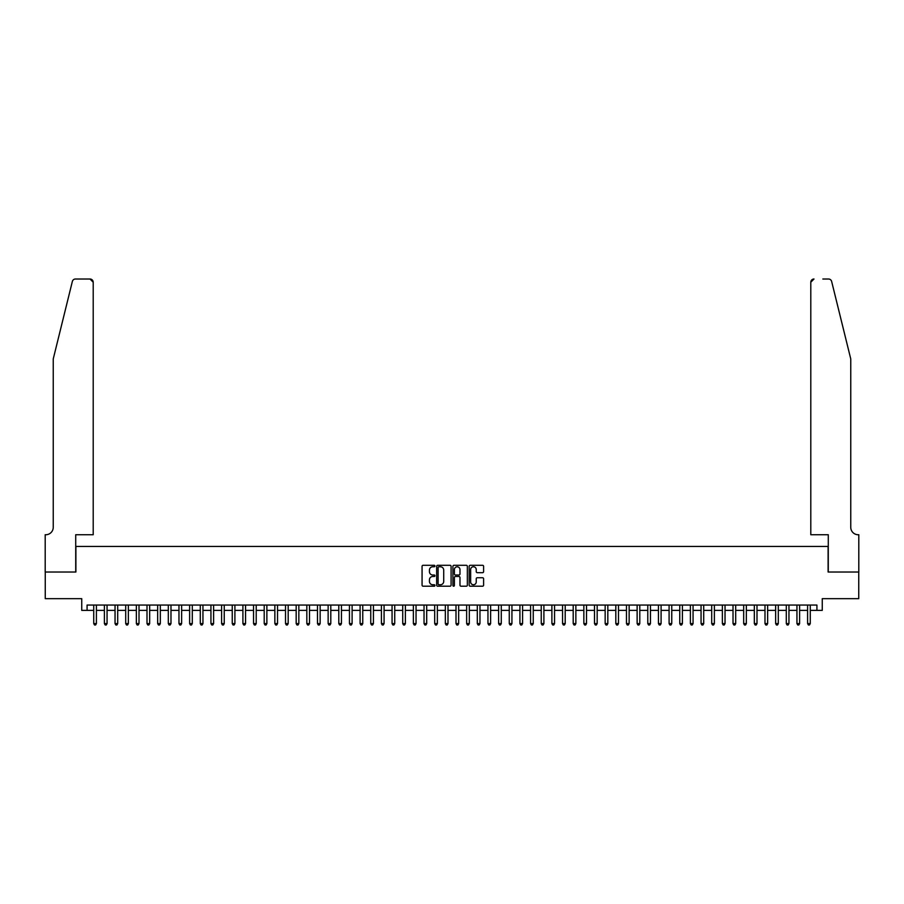 <?xml version="1.0" encoding="UTF-8"?>
<svg xmlns="http://www.w3.org/2000/svg" width="904" height="904" viewBox="0 0 904 904"><rect width="100%" height="100%" fill="white"/><g stroke="black" fill="none" stroke-linecap="round" stroke-linejoin="round"><path stroke-width="1.36" d="M434.948 566.028A0.734 0.734 0 0 0 434.225 565.294L423.106 565.294A1.051 1.051 0 0 0 422.066 566.345L422.066 585.17A1.051 1.051 0 0 0 423.106 586.21L434.225 586.21A0.734 0.734 0 0 0 434.948 585.487A0.734 0.734 0 0 0 434.225 584.752L432.779 584.752A3.345 3.345 0 0 1 429.434 581.408L429.434 579.837A3.345 3.345 0 0 1 432.779 576.492L434.225 576.492A0.734 0.734 0 0 0 434.948 575.758A0.734 0.734 0 0 0 434.225 575.023L432.779 575.023A3.345 3.345 0 0 1 429.434 571.678L429.434 570.108A3.345 3.345 0 0 1 432.779 566.763L434.225 566.763A0.734 0.734 0 0 0 434.948 566.028M482.566 572.673A1.051 1.051 0 0 0 483.606 571.622L483.606 566.345A1.051 1.051 0 0 0 482.566 565.294L470.227 565.294A1.051 1.051 0 0 0 469.176 566.345L469.176 585.17A1.051 1.051 0 0 0 470.227 586.21L482.566 586.21A1.051 1.051 0 0 0 483.606 585.17L483.606 578.786A1.051 1.051 0 0 0 482.566 577.746L477.278 577.746A1.051 1.051 0 0 0 476.238 578.786L476.238 581.95A2.802 2.802 0 0 1 473.436 584.752A2.802 2.802 0 0 1 470.645 581.95L470.645 569.554A2.802 2.802 0 0 1 473.436 566.763A2.802 2.802 0 0 1 476.238 569.554L476.238 571.622A1.051 1.051 0 0 0 477.278 572.673L482.566 572.673M87.078 610.381L87.078 605.058L816.922 605.058L816.922 610.381L822.256 610.381L822.256 598.663L858.743 598.663L858.743 572.029L828.109 572.029L828.109 546.457L75.891 546.457L75.891 572.029L45.256 572.029L45.256 598.663L81.744 598.663L81.744 610.381L93.733 610.381M451.085 566.345A1.051 1.051 0 0 0 450.034 565.294L437.694 565.294A1.051 1.051 0 0 0 436.655 566.345L436.655 585.17A1.051 1.051 0 0 0 437.694 586.21L450.034 586.21A1.051 1.051 0 0 0 451.085 585.17L451.085 566.345M453.966 565.294L466.306 565.294A1.051 1.051 0 0 1 467.345 566.345L467.345 585.17A1.051 1.051 0 0 1 466.306 586.21L461.017 586.21A1.051 1.051 0 0 1 459.978 585.17L459.978 577.532A1.051 1.051 0 0 0 458.927 576.492L455.424 576.492A1.051 1.051 0 0 0 454.384 577.532L454.384 585.487A0.734 0.734 0 0 1 453.65 586.21A0.734 0.734 0 0 1 452.915 585.487L452.915 566.345A1.051 1.051 0 0 1 453.966 565.294M96.4 610.381L104.389 610.381M107.056 610.381L115.045 610.381M117.701 610.381L125.701 610.381M128.357 610.381L136.357 610.381M139.013 610.381L147.002 610.381M149.668 610.381L157.658 610.381M160.324 610.381L168.313 610.381M170.98 610.381L178.969 610.381M181.636 610.381L189.625 610.381M192.292 610.381L200.281 610.381M202.948 610.381L210.937 610.381M213.604 610.381L221.593 610.381M224.248 610.381L232.249 610.381M234.904 610.381L242.905 610.381M245.56 610.381L253.549 610.381M256.216 610.381L264.205 610.381M266.872 610.381L274.861 610.381M277.528 610.381L285.517 610.381M288.184 610.381L296.173 610.381M298.84 610.381L306.829 610.381M309.496 610.381L317.485 610.381M320.152 610.381L328.141 610.381M330.796 610.381L338.797 610.381M341.452 610.381L349.452 610.381M352.108 610.381L360.097 610.381M362.764 610.381L370.753 610.381M373.42 610.381L381.409 610.381M384.076 610.381L392.065 610.381M394.732 610.381L402.721 610.381M405.387 610.381L413.377 610.381M416.043 610.381L424.032 610.381M426.699 610.381L434.688 610.381M437.355 610.381L445.344 610.381M448 610.381L456 610.381M458.656 610.381L466.645 610.381M469.312 610.381L477.301 610.381M479.967 610.381L487.957 610.381M490.623 610.381L498.612 610.381M501.279 610.381L509.268 610.381M511.935 610.381L519.924 610.381M522.591 610.381L530.58 610.381M533.247 610.381L541.236 610.381M543.903 610.381L551.892 610.381M554.547 610.381L562.548 610.381M565.203 610.381L573.204 610.381M575.859 610.381L583.848 610.381M586.515 610.381L594.504 610.381M597.171 610.381L605.16 610.381M607.827 610.381L615.816 610.381M618.483 610.381L626.472 610.381M629.139 610.381L637.128 610.381M639.795 610.381L647.784 610.381M650.451 610.381L658.44 610.381M661.095 610.381L669.096 610.381M671.751 610.381L679.751 610.381M682.407 610.381L690.396 610.381M693.063 610.381L701.052 610.381M703.719 610.381L711.708 610.381M714.375 610.381L722.364 610.381M725.031 610.381L733.02 610.381M735.686 610.381L743.676 610.381M746.342 610.381L754.331 610.381M756.998 610.381L764.987 610.381M767.643 610.381L775.643 610.381M778.299 610.381L786.299 610.381M788.955 610.381L796.944 610.381M799.611 610.381L807.6 610.381M810.266 610.381L816.922 610.381M438.847 566.763A0.734 0.734 0 0 0 438.112 567.497L438.112 584.018A0.734 0.734 0 0 0 438.847 584.752L440.361 584.752A3.345 3.345 0 0 0 443.717 581.408L443.717 570.108A3.345 3.345 0 0 0 440.361 566.763L438.847 566.763M459.978 569.61A2.802 2.802 0 0 0 457.175 566.808A2.802 2.802 0 0 0 454.384 569.61L454.384 573.972A1.051 1.051 0 0 0 455.424 575.023L458.927 575.023A1.051 1.051 0 0 0 459.978 573.972L459.978 569.61M96.4 605.058L96.4 623.591L93.733 623.591L93.733 605.058M96.4 623.591L95.598 624.98L94.536 624.98L93.733 623.591M72.354 281.449C73.167 279.698 73.167 279.698 72.354 281.449L53.246 358.933L53.246 527.281A7.458 7.458 0 0 1 45.788 534.739L45.2 534.739L45.2 572.029L75.721 572.029L75.721 534.739L93.202 534.739L93.202 282.217A3.198 3.198 0 0 0 90.004 279.02L75.461 279.02A3.198 3.198 0 0 0 72.354 281.449M81.157 279.02L90.004 279.02L93.202 282.217L93.202 534.739M53.246 527.281A7.458 7.458 0 0 1 45.788 534.739M844.901 335.169L831.646 281.449C830.832 279.698 830.832 279.698 831.646 281.449L850.754 358.933L850.754 527.281A7.458 7.458 0 0 0 858.212 534.739L858.8 534.739L858.8 572.029L828.279 572.029L828.279 534.739L810.798 534.739L810.798 282.217L810.798 534.739M822.843 279.02L828.539 279.02A3.198 3.198 0 0 1 831.646 281.449M813.995 279.02A3.198 3.198 0 0 0 810.798 282.217L813.995 279.02M850.754 527.281A7.458 7.458 0 0 0 858.212 534.739M107.056 605.058L107.056 623.591L104.389 623.591L104.389 605.058M107.056 623.591L106.254 624.98L105.192 624.98L104.389 623.591M117.701 605.058L117.701 623.591L115.045 623.591L115.045 605.058M117.701 623.591L116.91 624.98L115.836 624.98L115.045 623.591M128.357 605.058L128.357 623.591L125.701 623.591L125.701 605.058M128.357 623.591L127.566 624.98L126.492 624.98L125.701 623.591M139.013 605.058L139.013 623.591L136.357 623.591L136.357 605.058M139.013 623.591L138.222 624.98L137.148 624.98L136.357 623.591M149.668 605.058L149.668 623.591L147.002 623.591L147.002 605.058M149.668 623.591L148.866 624.98L147.804 624.98L147.002 623.591M160.324 605.058L160.324 623.591L157.658 623.591L157.658 605.058M160.324 623.591L159.522 624.98L158.46 624.98L157.658 623.591M170.98 605.058L170.98 623.591L168.313 623.591L168.313 605.058M170.98 623.591L170.178 624.98L169.116 624.98L168.313 623.591M181.636 605.058L181.636 623.591L178.969 623.591L178.969 605.058M181.636 623.591L180.834 624.98L179.772 624.98L178.969 623.591M192.292 605.058L192.292 623.591L189.625 623.591L189.625 605.058M192.292 623.591L191.49 624.98L190.428 624.98L189.625 623.591M202.948 605.058L202.948 623.591L200.281 623.591L200.281 605.058M202.948 623.591L202.146 624.98L201.083 624.98L200.281 623.591M213.604 605.058L213.604 623.591L210.937 623.591L210.937 605.058M213.604 623.591L212.802 624.98L211.739 624.98L210.937 623.591M224.248 605.058L224.248 623.591L221.593 623.591L221.593 605.058M224.248 623.591L223.457 624.98L222.384 624.98L221.593 623.591M234.904 605.058L234.904 623.591L232.249 623.591L232.249 605.058M234.904 623.591L234.113 624.98L233.04 624.98L232.249 623.591M245.56 605.058L245.56 623.591L242.905 623.591L242.905 605.058M245.56 623.591L244.769 624.98L243.696 624.98L242.905 623.591M256.216 605.058L256.216 623.591L253.549 623.591L253.549 605.058M256.216 623.591L255.414 624.98L254.352 624.98L253.549 623.591M266.872 605.058L266.872 623.591L264.205 623.591L264.205 605.058M266.872 623.591L266.07 624.98L265.008 624.98L264.205 623.591M277.528 605.058L277.528 623.591L274.861 623.591L274.861 605.058M277.528 623.591L276.726 624.98L275.663 624.98L274.861 623.591M288.184 605.058L288.184 623.591L285.517 623.591L285.517 605.058M288.184 623.591L287.382 624.98L286.319 624.98L285.517 623.591M298.84 605.058L298.84 623.591L296.173 623.591L296.173 605.058M298.84 623.591L298.037 624.98L296.975 624.98L296.173 623.591M309.496 605.058L309.496 623.591L306.829 623.591L306.829 605.058M309.496 623.591L308.693 624.98L307.631 624.98L306.829 623.591M320.152 605.058L320.152 623.591L317.485 623.591L317.485 605.058M320.152 623.591L319.349 624.98L318.287 624.98L317.485 623.591M330.796 605.058L330.796 623.591L328.141 623.591L328.141 605.058M330.796 623.591L330.005 624.98L328.932 624.98L328.141 623.591M341.452 605.058L341.452 623.591L338.797 623.591L338.797 605.058M341.452 623.591L340.661 624.98L339.588 624.98L338.797 623.591M352.108 605.058L352.108 623.591L349.452 623.591L349.452 605.058M352.108 623.591L351.317 624.98L350.243 624.98L349.452 623.591M362.764 605.058L362.764 623.591L360.097 623.591L360.097 605.058M362.764 623.591L361.962 624.98L360.899 624.98L360.097 623.591M373.42 605.058L373.42 623.591L370.753 623.591L370.753 605.058M373.42 623.591L372.617 624.98L371.555 624.98L370.753 623.591M384.076 605.058L384.076 623.591L381.409 623.591L381.409 605.058M384.076 623.591L383.273 624.98L382.211 624.98L381.409 623.591M394.732 605.058L394.732 623.591L392.065 623.591L392.065 605.058M394.732 623.591L393.929 624.98L392.867 624.98L392.065 623.591M405.387 605.058L405.387 623.591L402.721 623.591L402.721 605.058M405.387 623.591L404.585 624.98L403.523 624.98L402.721 623.591M416.043 605.058L416.043 623.591L413.377 623.591L413.377 605.058M416.043 623.591L415.241 624.98L414.179 624.98L413.377 623.591M426.699 605.058L426.699 623.591L424.032 623.591L424.032 605.058M426.699 623.591L425.897 624.98L424.835 624.98L424.032 623.591M437.355 605.058L437.355 623.591L434.688 623.591L434.688 605.058M437.355 623.591L436.553 624.98L435.491 624.98L434.688 623.591M448 605.058L448 623.591L445.344 623.591L445.344 605.058M448 623.591L447.209 624.98L446.135 624.98L445.344 623.591M458.656 605.058L458.656 623.591L456 623.591L456 605.058M458.656 623.591L457.865 624.98L456.791 624.98L456 623.591M469.312 605.058L469.312 623.591L466.645 623.591L466.645 605.058M469.312 623.591L468.509 624.98L467.447 624.98L466.645 623.591M479.967 605.058L479.967 623.591L477.301 623.591L477.301 605.058M479.967 623.591L479.165 624.98L478.103 624.98L477.301 623.591M490.623 605.058L490.623 623.591L487.957 623.591L487.957 605.058M490.623 623.591L489.821 624.98L488.759 624.98L487.957 623.591M501.279 605.058L501.279 623.591L498.612 623.591L498.612 605.058M501.279 623.591L500.477 624.98L499.415 624.98L498.612 623.591M511.935 605.058L511.935 623.591L509.268 623.591L509.268 605.058M511.935 623.591L511.133 624.98L510.071 624.98L509.268 623.591M522.591 605.058L522.591 623.591L519.924 623.591L519.924 605.058M522.591 623.591L521.789 624.98L520.727 624.98L519.924 623.591M533.247 605.058L533.247 623.591L530.58 623.591L530.58 605.058M533.247 623.591L532.445 624.98L531.382 624.98L530.58 623.591M543.903 605.058L543.903 623.591L541.236 623.591L541.236 605.058M543.903 623.591L543.101 624.98L542.038 624.98L541.236 623.591M554.547 605.058L554.547 623.591L551.892 623.591L551.892 605.058M554.547 623.591L553.756 624.98L552.683 624.98L551.892 623.591M565.203 605.058L565.203 623.591L562.548 623.591L562.548 605.058M565.203 623.591L564.412 624.98L563.339 624.98L562.548 623.591M575.859 605.058L575.859 623.591L573.204 623.591L573.204 605.058M575.859 623.591L575.068 624.98L573.995 624.98L573.204 623.591M586.515 605.058L586.515 623.591L583.848 623.591L583.848 605.058M586.515 623.591L585.713 624.98L584.651 624.98L583.848 623.591M597.171 605.058L597.171 623.591L594.504 623.591L594.504 605.058M597.171 623.591L596.369 624.98L595.307 624.98L594.504 623.591M607.827 605.058L607.827 623.591L605.16 623.591L605.16 605.058M607.827 623.591L607.025 624.98L605.962 624.98L605.16 623.591M618.483 605.058L618.483 623.591L615.816 623.591L615.816 605.058M618.483 623.591L617.681 624.98L616.618 624.98L615.816 623.591M629.139 605.058L629.139 623.591L626.472 623.591L626.472 605.058M629.139 623.591L628.336 624.98L627.274 624.98L626.472 623.591M639.795 605.058L639.795 623.591L637.128 623.591L637.128 605.058M639.795 623.591L638.992 624.98L637.93 624.98L637.128 623.591M650.451 605.058L650.451 623.591L647.784 623.591L647.784 605.058M650.451 623.591L649.648 624.98L648.586 624.98L647.784 623.591M661.095 605.058L661.095 623.591L658.44 623.591L658.44 605.058M661.095 623.591L660.304 624.98L659.231 624.98L658.44 623.591M671.751 605.058L671.751 623.591L669.096 623.591L669.096 605.058M671.751 623.591L670.96 624.98L669.887 624.98L669.096 623.591M682.407 605.058L682.407 623.591L679.751 623.591L679.751 605.058M682.407 623.591L681.616 624.98L680.542 624.98L679.751 623.591M693.063 605.058L693.063 623.591L690.396 623.591L690.396 605.058M693.063 623.591L692.261 624.98L691.198 624.98L690.396 623.591M703.719 605.058L703.719 623.591L701.052 623.591L701.052 605.058M703.719 623.591L702.916 624.98L701.854 624.98L701.052 623.591M714.375 605.058L714.375 623.591L711.708 623.591L711.708 605.058M714.375 623.591L713.572 624.98L712.51 624.98L711.708 623.591M725.031 605.058L725.031 623.591L722.364 623.591L722.364 605.058M725.031 623.591L724.228 624.98L723.166 624.98L722.364 623.591M735.686 605.058L735.686 623.591L733.02 623.591L733.02 605.058M735.686 623.591L734.884 624.98L733.822 624.98L733.02 623.591M746.342 605.058L746.342 623.591L743.676 623.591L743.676 605.058M746.342 623.591L745.54 624.98L744.478 624.98L743.676 623.591M756.998 605.058L756.998 623.591L754.331 623.591L754.331 605.058M756.998 623.591L756.196 624.98L755.134 624.98L754.331 623.591M767.643 605.058L767.643 623.591L764.987 623.591L764.987 605.058M767.643 623.591L766.852 624.98L765.778 624.98L764.987 623.591M778.299 605.058L778.299 623.591L775.643 623.591L775.643 605.058M778.299 623.591L777.508 624.98L776.434 624.98L775.643 623.591M788.955 605.058L788.955 623.591L786.299 623.591L786.299 605.058M788.955 623.591L788.164 624.98L787.09 624.98L786.299 623.591M799.611 605.058L799.611 623.591L796.944 623.591L796.944 605.058M799.611 623.591L798.808 624.98L797.746 624.98L796.944 623.591M810.266 605.058L810.266 623.591L807.6 623.591L807.6 605.058M810.266 623.591L809.464 624.98L808.402 624.98L807.6 623.591"/></g></svg>
